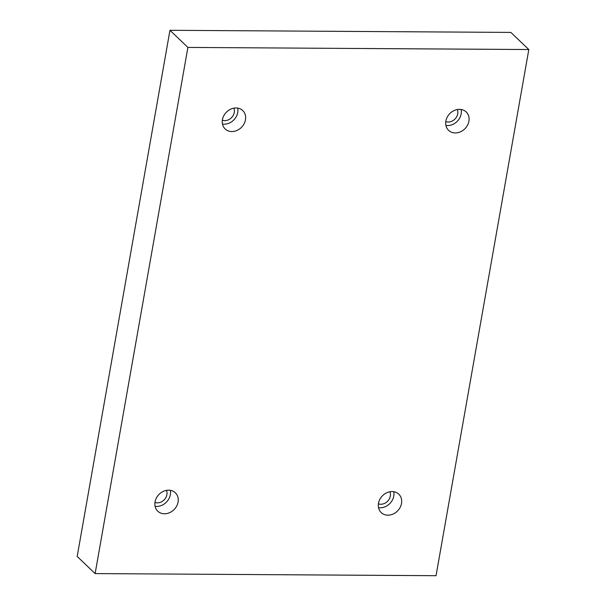 <?xml version="1.0" encoding="UTF-8"?>
<svg xmlns="http://www.w3.org/2000/svg" width="606" height="606" viewBox="0 0 606 606"><rect width="100%" height="100%" fill="white"/><g stroke="black" fill="none" stroke-linecap="round" stroke-linejoin="round"><path stroke-width="0.91" d="M528.818 49.541L510.873 32.413L169.96 30.3L77.182 556.459L95.127 573.587L436.04 575.7L528.818 49.541L187.898 47.427L169.96 30.3M187.898 47.427L95.127 573.587M445.872 121.071A12.718 10.696 -46.3 0 1 454.25 110.489A12.718 10.696 -46.3 0 1 466.173 111.943A12.718 10.696 -46.3 0 1 465.128 128.525A12.718 10.696 -46.3 0 1 448.607 130.343A12.718 10.696 -46.3 0 1 445.872 121.071M378.477 503.298A12.718 10.696 -46.3 0 1 386.855 492.723A12.718 10.696 -46.3 0 1 398.778 494.17A12.718 10.696 -46.3 0 1 397.725 510.76A12.718 10.696 -46.3 0 1 381.212 512.578A12.718 10.696 -46.3 0 1 378.477 503.298M155.038 501.919A12.718 10.696 -46.3 0 1 163.415 491.337A12.718 10.696 -46.3 0 1 175.339 492.784A12.718 10.696 -46.3 0 1 174.286 509.373A12.718 10.696 -46.3 0 1 157.772 511.191A12.718 10.696 -46.3 0 1 155.038 501.919M222.432 119.685A12.718 10.696 -46.3 0 1 230.81 109.103A12.718 10.696 -46.3 0 1 242.733 110.557A12.718 10.696 -46.3 0 1 241.688 127.139A12.718 10.696 -46.3 0 1 225.167 128.957A12.718 10.696 -46.3 0 1 222.432 119.685M233.878 108.148A8.908 7.484 -46.3 0 1 232.53 116.481A8.908 7.484 -46.3 0 1 224.765 120.639A8.908 7.484 -46.3 0 1 222.349 120.223M222.478 124.041A12.718 10.696 133.7 0 0 233.961 119.768A12.718 10.696 133.7 0 0 237.696 108.095M166.476 490.375A8.908 7.484 -46.3 0 1 165.135 498.708A8.908 7.484 -46.3 0 1 157.371 502.866A8.908 7.484 -46.3 0 1 154.954 502.45M155.083 506.268A12.718 10.696 133.7 0 0 166.559 501.995A12.718 10.696 133.7 0 0 170.301 490.33M389.916 491.761A8.908 7.484 -46.3 0 1 388.575 500.094A8.908 7.484 -46.3 0 1 380.81 504.253A8.908 7.484 -46.3 0 1 378.394 503.836M378.523 507.654A12.718 10.696 133.7 0 0 389.999 503.381A12.718 10.696 133.7 0 0 393.741 491.716M457.318 109.534A8.908 7.484 -46.3 0 1 455.97 117.867A8.908 7.484 -46.3 0 1 448.205 122.026A8.908 7.484 -46.3 0 1 445.789 121.609M445.918 125.427A12.718 10.696 133.7 0 0 457.401 121.155A12.718 10.696 133.7 0 0 461.136 109.481"/></g></svg>
